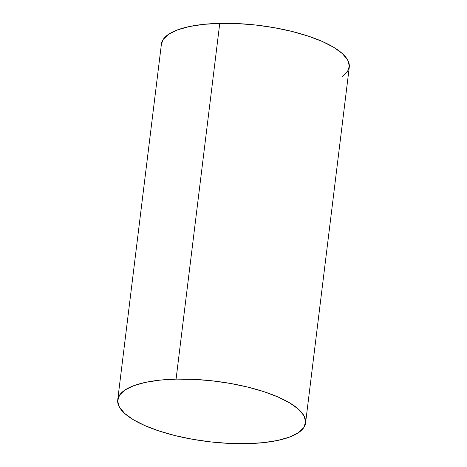 <?xml version="1.0" encoding="UTF-8"?>
<svg xmlns="http://www.w3.org/2000/svg" width="467" height="467" viewBox="0 0 467 467"><rect width="100%" height="100%" fill="white"/><g stroke="black" fill="none" stroke-linecap="round" stroke-linejoin="round"><path stroke-width="0.7" d="M305.587 422.921L349.275 67.143A94.638 30.425 -173 0 0 219.759 23.35L176.071 379.134L219.759 23.35A94.638 30.425 -173 0 0 161.413 44.079L117.725 399.857A94.638 30.425 7 0 1 176.071 379.134A94.638 30.425 7 0 1 305.587 422.921A94.638 30.425 7 0 1 247.241 443.65A94.638 30.425 7 0 1 117.725 399.857M161.401 44.155L163.228 39.374L168.657 34.231L177.413 29.917L189.17 26.584L203.466 24.366L219.759 23.35L237.417 23.572L255.764 25.031L274.094 27.658L291.706 31.365L307.916 36L322.107 41.388L333.736 47.325L342.352 53.582L347.623 59.91L349.345 66.081L347.46 71.842L342.031 76.985M247.241 443.65L229.583 443.428L211.236 441.969L192.906 439.342L175.294 435.635L159.084 431L144.893 425.612L133.264 419.675L124.648 413.418L119.377 407.09L117.655 400.919L119.54 395.158L124.969 390.015L133.731 385.695L145.482 382.362L159.778 380.15L176.071 379.134L193.729 379.356L212.076 380.809L230.406 383.442L248.018 387.143L264.234 391.778L278.425 397.172L290.054 403.109L298.664 409.361L303.935 415.694L305.663 421.859L303.772 427.626L298.343 432.769L289.587 437.083L277.83 440.416L263.534 442.634L247.241 443.65"/></g></svg>
